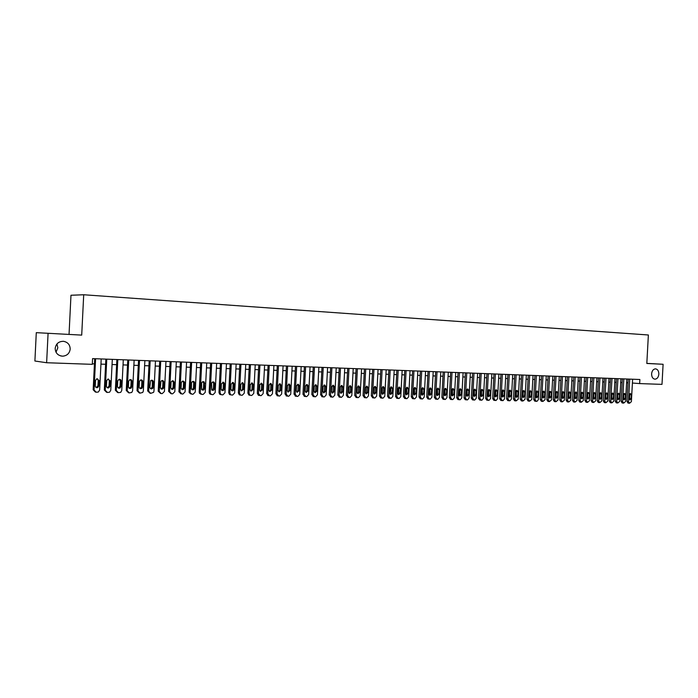 <?xml version="1.0" encoding="UTF-8"?>
<svg xmlns="http://www.w3.org/2000/svg" width="698" height="698" viewBox="0 0 698 698"><rect width="100%" height="100%" fill="white"/><g stroke="black" fill="none" stroke-linecap="round" stroke-linejoin="round"><path stroke-width="1.05" d="M56.931 343.974L57.829 347.796L56.023 352.211M70.184 349.052C69.573 353.371 67.078 355.744 62.689 356.181C57.969 355.718 55.465 353.127 55.177 348.407C55.962 343.652 58.78 341.287 63.623 341.331C67.837 342.221 70.027 344.795 70.184 349.052M658.842 374.172C658.45 377.304 657.15 378.979 654.925 379.189C652.752 378.77 651.653 376.99 651.6 373.858C651.984 370.76 653.276 369.085 655.474 368.841C657.673 369.225 658.799 371.004 658.842 374.172M36.287 332.658L81.71 335.11L36.287 332.658L34.9 361.014L46.626 362.733L92.293 364.339L92.581 358.615L639.883 379.503L639.656 383.586L662.001 384.371L663.1 364.277L646.819 363.379M69.05 334.307L70.978 295.245L83.708 294.757L648.372 334.988L646.819 363.466L663.1 364.277M48.075 333.417L46.626 362.733M81.71 335.11L83.708 294.757M632.405 383.028L639.656 383.586M92.319 363.815L94.439 363.885M100.948 364.12L105.599 364.286M112.055 364.513L116.618 364.67M123.031 364.897L127.516 365.063M133.885 365.29L138.291 365.438M144.617 365.665L148.936 365.822M155.218 366.04L159.467 366.188M165.705 366.415L169.876 366.563M176.071 366.782L180.171 366.93M186.322 367.148L190.345 367.288M196.452 367.506L200.405 367.645M206.477 367.855L210.36 367.994M216.389 368.212L220.21 368.343M226.196 368.561L229.939 368.692M235.889 368.902L239.571 369.033M245.487 369.242L249.099 369.373M254.971 369.574L258.522 369.704M264.359 369.914L267.849 370.036M273.651 370.237L277.071 370.359M282.838 370.568L286.197 370.682M291.93 370.891L295.237 371.004M300.917 371.205L304.171 371.319M309.825 371.519L313.009 371.633M318.628 371.833L321.769 371.947M327.345 372.139L330.424 372.252M335.974 372.444L339.001 372.558M344.515 372.749L347.491 372.854M352.97 373.046L355.884 373.151M361.337 373.343L364.199 373.447M369.617 373.639L372.435 373.744M377.819 373.927L380.584 374.032M385.933 374.215L388.655 374.311M393.969 374.503L396.639 374.599M401.926 374.782L404.552 374.878M409.805 375.062L412.387 375.158M417.613 375.341L420.144 375.428M425.335 375.611L427.822 375.707M432.987 375.89L435.43 375.969M440.56 376.152L442.96 376.239M448.072 376.423L450.419 376.501M455.497 376.684L457.809 376.763M462.861 376.946L465.138 377.025M470.155 377.208L472.389 377.286M477.38 377.461L479.57 377.539M484.534 377.714L486.689 377.793M491.628 377.967L493.739 378.037M498.651 378.211L500.719 378.29M505.605 378.464L507.647 378.534M512.498 378.709L514.505 378.778M519.329 378.944L521.293 379.014M526.1 379.189L528.028 379.258M532.81 379.424L534.703 379.494M539.458 379.66L541.316 379.729M546.045 379.895L547.869 379.956M552.572 380.122L554.36 380.192M559.046 380.358L560.799 380.419M565.459 380.584L567.177 380.646M571.81 380.803L573.503 380.864M578.11 381.029L579.768 381.091M584.357 381.248L585.988 381.309M590.543 381.474L592.148 381.527M596.685 381.693L598.247 381.745M602.767 381.902L604.302 381.954M608.796 382.12L610.305 382.172M614.772 382.329L616.255 382.382M620.705 382.539L622.154 382.591M626.586 382.748L628.008 382.801M632.615 379.223L631.393 401.638L629.561 403.235L628.479 401.577L629.709 379.11M628.209 379.058L626.996 401.429L628.479 401.577M631.027 398.698L629.98 399.971L629.168 398.654L629.378 394.736L630.425 393.454L631.245 394.78L631.027 398.698L629.535 398.558L629.282 399.378M629.631 393.916L629.535 398.558M629.43 403.217L627.999 403.078L626.996 401.429M626.787 379.005L625.565 401.516L623.715 403.112L622.625 401.446L623.855 378.892M622.363 378.831L621.141 401.306L622.625 401.446M625.19 398.558L624.134 399.841L623.314 398.514L623.532 394.579L624.579 393.297L625.408 394.623L625.19 398.558L623.707 398.418L623.436 399.256M623.794 393.742L623.707 398.418M623.584 403.095L622.154 402.964L621.141 401.306M620.906 378.778L619.676 401.385L617.817 402.99L616.718 401.324L617.948 378.665M616.465 378.604L615.235 401.176L616.718 401.324M619.309 398.418L618.236 399.701L617.416 398.366L617.625 394.422L618.69 393.131L619.527 394.466L619.309 398.418L617.826 398.27L617.547 399.125M617.905 393.567L617.826 398.27M617.686 402.982L616.255 402.842L615.235 401.176M614.982 378.552L613.751 401.254L611.867 402.868L610.759 401.193L611.998 378.438M610.514 378.377L609.284 401.045L610.759 401.193M613.376 398.27L612.294 399.57L611.465 398.226L611.675 394.257L612.748 392.965L613.586 394.309L613.376 398.27L611.893 398.13L611.605 399.003M611.963 393.393L611.893 398.13M611.736 402.851L610.314 402.711L609.284 401.045M609.005 378.325L607.766 401.123L605.873 402.746L604.756 401.062L605.995 378.211M604.512 378.15L603.273 400.914L604.756 401.062M607.382 398.13L606.292 399.431L605.463 398.087L605.672 394.1L606.754 392.8L607.6 394.152L607.382 398.13L605.908 397.991L605.602 398.881M605.969 393.218L605.908 397.991M605.733 402.729L604.311 402.589L603.273 400.914M602.976 378.089L601.728 400.992L599.818 402.624L598.692 400.922L599.94 377.976M598.456 377.923L597.218 400.783L598.692 400.922M601.344 397.982L600.245 399.291L599.408 397.939L599.617 393.934L600.708 392.634L601.563 393.986L601.344 397.982L599.87 397.843L599.556 398.75M599.931 393.035L599.87 397.843M599.678 402.606L598.265 402.467L597.218 400.783M596.886 377.862L595.647 400.861L593.719 402.493L592.576 400.792L593.832 377.74M592.349 377.688L591.11 400.643L592.576 400.792M595.254 397.843L594.146 399.151L593.291 397.79L593.509 393.768L594.609 392.459L595.473 393.829L595.254 397.843L593.78 397.694L593.457 398.619M593.832 392.852L593.78 397.694M593.57 402.476L592.166 402.336L591.11 400.643M590.752 377.627L589.505 400.731L587.559 402.371L586.416 400.661L587.664 377.505M586.189 377.452L584.95 400.512L586.416 400.661M589.112 397.694L587.986 399.012L587.131 397.642L587.35 393.611L588.458 392.293L589.33 393.663L589.112 397.694L587.646 397.546L587.306 398.488M587.69 392.677L587.646 397.546M587.411 402.353L586.006 402.214L584.95 400.512M584.566 377.391L583.31 400.591L581.347 402.24L580.195 400.521L581.451 377.269M579.977 377.217L578.729 400.373L580.195 400.521M582.917 397.546L581.783 398.863L580.919 397.494L581.137 393.436L582.254 392.119L583.135 393.498L582.917 397.546L581.451 397.398L581.094 398.357M581.486 392.494L581.451 397.398M581.198 402.223L579.802 402.083L578.729 400.373M578.319 377.156L577.063 400.451L575.082 402.109L573.913 400.39L575.178 377.033M573.712 376.972L572.456 400.242L573.913 400.39M576.661 397.389L575.518 398.724L574.646 397.345L574.864 393.271L575.998 391.944L576.88 393.323L576.661 397.389L575.196 397.249L574.838 398.218M575.231 392.302L575.196 397.249M574.934 402.092L573.538 401.952L572.456 400.242M572.02 376.911L570.755 400.32L568.765 401.978L567.587 400.251L568.853 376.789M567.387 376.737L566.13 400.102L567.587 400.251M570.353 397.241L569.202 398.575L568.32 397.197L568.547 393.105L569.681 391.77L570.571 393.157L570.353 397.241L568.896 397.101L568.521 398.087M568.914 392.119L568.896 397.101M568.608 401.961L567.212 401.821L566.13 400.102M565.668 376.667L564.394 400.181L562.387 401.847L561.201 400.111L562.466 376.545M561.009 376.492L559.744 399.963L561.201 400.111M563.993 397.092L562.824 398.427L561.942 397.04L562.16 392.93L563.312 391.595L564.211 392.983L563.993 397.092L562.536 396.944L562.143 397.947M562.544 391.936L562.536 396.944M562.23 401.83L560.843 401.69L559.744 399.963M559.255 376.423L557.981 400.041L555.957 401.716L554.753 399.971L556.027 376.301M554.57 376.248L553.305 399.823L554.753 399.971M557.571 396.935L556.393 398.279L555.503 396.883L555.721 392.756L556.882 391.412L557.789 392.817L557.571 396.935L556.123 396.796L555.713 397.808M556.123 391.744L556.123 396.796M555.791 401.699L554.404 401.559L553.305 399.823M552.781 376.178L551.507 399.902L549.466 401.586L548.253 399.823L549.527 376.056M548.078 375.995L546.804 399.675L548.253 399.823M551.088 396.778L549.902 398.13L549.003 396.734L549.23 392.581L550.399 391.238L551.315 392.642L551.088 396.778L549.649 396.639L549.23 397.668M549.64 391.561L549.649 396.639M549.3 401.568L547.921 401.42L546.804 399.675M546.255 375.925L544.981 399.753L542.913 401.446L541.692 399.684L542.974 375.803M541.526 375.751L540.252 399.535L541.692 399.684M544.553 396.621L543.349 397.982L542.451 396.577L542.669 392.407L543.855 391.055L544.78 392.468L544.553 396.621L543.114 396.481L542.686 397.528M543.096 391.369L543.114 396.481M542.747 401.429L541.369 401.289L540.252 399.535M539.667 375.672L538.385 399.614L536.971 401.324L536.195 401.306L535.069 399.535L536.352 375.55M534.912 375.498L533.638 399.387L535.069 399.535M537.957 396.464L536.745 397.825L535.837 396.412L536.055 392.232L537.251 390.871L538.184 392.293L537.957 396.464L536.526 396.324L536.081 397.389M536.5 391.177L536.526 396.324M536.134 401.289L534.764 401.149L533.638 399.387M533.028 375.419L531.736 399.465L529.634 401.176L528.386 399.396L529.677 375.297M528.246 375.236L526.955 399.239L528.386 399.396M531.3 396.307L530.079 397.677L529.163 396.255L529.381 392.058L530.593 390.688L531.527 392.11L531.3 396.307L529.869 396.159L529.416 397.241M529.834 390.976L529.869 396.159M529.459 401.149L528.098 401.01L526.955 399.239M526.318 375.166L525.027 399.317L522.907 401.036L521.642 399.247L522.942 375.035M521.511 374.983L520.219 399.099L521.642 399.247M524.582 396.15L523.352 397.52L522.427 396.098L522.654 391.875L523.866 390.496L524.809 391.927L524.582 396.15L523.16 396.002L522.689 397.092M523.116 390.784L523.16 396.002M522.723 401.018L521.362 400.87L520.219 399.099M519.548 374.905L518.248 399.169L516.11 400.896L514.845 399.099L516.145 374.782M514.714 374.721L513.423 398.942L514.845 399.099M517.811 395.984L516.555 397.363L515.63 395.932L515.857 391.691L517.087 390.313L518.038 391.752L517.811 395.984L516.389 395.836L515.901 396.944M516.337 390.583L516.389 395.836M515.927 400.87L514.574 400.731L513.423 398.942M512.716 374.651L511.416 399.02L509.95 400.765L509.261 400.757L507.978 398.951L509.278 374.512M507.865 374.46L506.565 398.794L507.978 398.951M510.971 395.818L509.706 397.206L508.763 395.766L508.99 391.508L510.238 390.121L511.198 391.569L510.971 395.818L509.549 395.67L509.051 396.796M509.488 390.391L509.549 395.67M509.069 400.731L507.725 400.591L506.565 398.794M505.823 374.381L504.514 398.872L503.04 400.626L502.342 400.608L501.042 398.794L502.351 374.25M500.937 374.198L499.637 398.645L501.042 398.794M504.061 395.653L502.787 397.049L501.845 395.6L502.071 391.325L503.328 389.929L504.296 391.377L504.061 395.653L502.656 395.504L502.132 396.647M502.586 390.191L502.656 395.504M502.15 400.591L500.806 400.443L499.637 398.645M498.869 374.119L497.552 398.724L496.06 400.478L495.362 400.469L494.053 398.645L495.362 373.988M493.957 373.927L492.648 398.488L494.053 398.645M497.098 395.487L495.807 396.883L494.856 395.434L495.083 391.133L496.348 389.737L497.325 391.194L497.098 395.487L495.693 395.338L495.161 396.499M495.606 389.99L495.693 395.338M495.161 400.443L493.826 400.294L492.648 398.488M491.846 373.849L490.528 398.567L489.019 400.338L488.312 400.32L486.986 398.488L488.312 373.718M486.907 373.666L485.59 398.34L486.986 398.488M490.066 395.321L488.757 396.726L487.797 395.269L488.033 390.95L489.315 389.545L490.293 391.002L490.066 395.321L488.67 395.173L488.12 396.342M488.574 389.781L488.67 395.173M488.111 400.294L486.776 400.155L485.59 398.34M484.752 373.578L483.435 398.41L481.917 400.19L481.201 400.172L479.866 398.34L481.184 373.447M479.788 373.386L478.47 398.183L479.866 398.34M482.964 395.147L481.646 396.56L480.678 395.094L480.913 390.758L482.205 389.344L483.199 390.819L482.964 395.147L481.576 394.998L481.009 396.185M481.472 389.58L481.576 394.998M480.992 400.155L479.666 400.006L478.47 398.183M477.598 373.308L476.272 398.261L474.736 400.041L474.021 400.024L472.668 398.183L473.994 373.168M472.607 373.116L471.29 398.026L472.668 398.183M475.8 394.981L474.465 396.394L473.497 394.92L473.724 390.566L475.033 389.144L476.036 390.627L475.8 394.981L474.413 394.832L473.829 396.028M474.3 389.371L474.413 394.832M473.811 400.006L472.485 399.858L471.29 398.026M470.373 373.029L469.047 398.096L467.494 399.893L466.77 399.875L465.409 398.017L466.744 372.889M465.357 372.837L464.03 397.869L465.409 398.017M468.567 394.806L467.215 396.228L466.238 394.745L466.473 390.365L467.8 388.943L468.803 390.426L468.567 394.806L467.189 394.658L466.587 395.871M467.058 389.161L467.189 394.658M466.552 399.849L465.234 399.701L464.03 397.869M463.088 372.749L461.753 397.939L460.183 399.745L459.45 399.727L458.08 397.86L459.415 372.61M458.036 372.558L456.701 397.703L458.08 397.86M461.265 394.632L459.903 396.063L458.918 394.571L459.144 390.173L460.488 388.742L461.5 390.234L461.265 394.632L459.895 394.483L459.275 395.705M459.755 388.952L459.895 394.483M459.232 399.701L457.923 399.553L456.701 397.703M455.724 372.47L454.389 397.781L452.81 399.588L452.068 399.57L450.672 397.703L452.016 372.331M450.646 372.278L449.311 397.546L450.672 397.703M453.892 394.457L452.513 395.888L451.519 394.396L451.754 389.973L453.107 388.542L454.128 390.034L453.892 394.457L452.522 394.3L451.894 395.548M452.383 388.742L452.522 394.3M451.842 399.544L450.533 399.396L449.311 397.546M448.291 372.191L446.947 397.616L445.359 399.439L444.609 399.422L443.204 397.537L444.547 372.043M443.186 371.99L441.843 397.38L443.204 397.537M446.45 394.274L445.054 395.714L444.059 394.222L444.286 389.772L445.656 388.332L446.685 389.842L446.45 394.274L445.088 394.126L444.443 395.382M444.931 388.524L445.088 394.126M444.373 399.396L443.073 399.247L441.843 397.38M440.787 371.903L439.443 397.459L437.829 399.282L437.079 399.265L435.657 397.371L437.009 371.755M435.648 371.702L434.304 397.214L435.657 397.371M438.937 394.1L437.524 395.539L436.52 394.038L436.756 389.571L438.135 388.123L439.173 389.632L438.937 394.1L437.585 393.942L436.913 395.216M437.41 388.306L437.585 393.942M436.835 399.239L435.543 399.09L434.304 397.214M433.214 371.615L431.861 397.293L430.238 399.125L429.471 399.108L428.04 397.206L429.392 371.467M428.049 371.415L426.696 397.049L428.04 397.206M431.347 393.916L429.916 395.365L428.904 393.855L429.139 389.371L430.544 387.914L431.582 389.432L431.347 393.916L430.003 393.759L429.314 395.042M429.82 388.088L430.003 393.759M429.226 399.082L427.935 398.924L426.696 397.049M425.562 371.319L424.201 397.118L422.56 398.968L421.793 398.951L420.344 397.04L421.705 371.17M420.362 371.127L419.009 396.883L420.344 397.04M423.686 393.733L422.238 395.19L421.217 393.672L421.461 389.161L422.875 387.704L423.922 389.231L423.686 393.733L422.351 393.576L421.644 394.876M422.15 387.87L422.351 393.576M421.548 398.916L420.257 398.767L419.009 396.883M417.84 371.022L416.47 396.953L414.821 398.802L414.045 398.794L412.579 396.865L413.949 370.874M412.614 370.83L411.253 396.708L412.579 396.865M415.956 393.541L414.481 395.007L413.46 393.489L413.696 388.952L415.136 387.486L416.191 389.022L415.956 393.541L414.621 393.393L413.897 394.702M414.411 387.652L414.621 393.393M413.783 398.759L412.501 398.61L411.253 396.708M410.031 370.725L408.67 396.787L406.995 398.645L406.21 398.628L404.735 396.7L406.105 370.577M404.779 370.525L403.418 396.543L404.735 396.7M408.138 393.358L406.646 394.832L405.625 393.297L405.861 388.742L407.318 387.268L408.382 388.812L408.138 393.358L406.812 393.21L406.07 394.527M406.594 387.425L406.812 393.21M405.948 398.593L404.674 398.445L403.418 396.543M402.153 370.429L400.783 396.612L399.099 398.479L398.305 398.462L396.813 396.525L398.192 370.28M396.865 370.228L395.504 396.368L396.813 396.525M400.251 393.166L398.741 394.649L397.712 393.105L397.947 388.533L399.422 387.05L400.486 388.603L400.251 393.166L398.933 393.018L398.174 394.353M398.706 387.198L398.933 393.018M398.035 398.436L396.761 398.279L395.504 396.368M394.204 370.123L392.826 396.438L391.124 398.314L390.322 398.296L388.812 396.351L390.191 369.975M388.882 369.923L387.512 396.194L388.812 396.351M392.285 392.983L390.749 394.466L389.72 392.913L389.955 388.315L391.447 386.832L392.52 388.385L392.285 392.983L390.976 392.826L390.191 394.178M390.732 386.971L390.976 392.826M390.042 398.27L388.777 398.113L387.512 396.194M386.16 369.818L384.781 396.263L383.062 398.148L382.251 398.13L380.733 396.176L382.12 369.661M380.811 369.608L379.433 396.01L380.733 396.176M384.232 392.782L382.679 394.274L381.64 392.721L381.885 388.105L383.394 386.605L384.476 388.167L384.232 392.782L382.932 392.634L382.129 393.995M382.679 386.744L383.176 388.027L382.932 392.634M381.972 398.096L380.707 397.939L379.433 396.01M378.046 369.504L376.658 396.089L374.922 397.982L374.111 397.965L372.566 395.993L373.962 369.355M372.662 369.303L371.284 395.836L372.566 395.993M376.109 392.59L374.529 394.082L373.491 392.529L373.727 387.879L375.262 386.387L376.353 387.957L376.109 392.59L374.817 392.433L373.988 393.82M374.547 386.509L375.062 387.809L374.817 392.433M372.819 397.799L371.284 395.836M369.853 369.198L368.457 395.906L366.703 397.816L365.874 397.799L364.321 395.818L365.717 369.033M364.435 368.989L363.047 395.653L364.321 395.818M367.898 392.398L366.293 393.899L365.255 392.328L365.499 387.66L367.052 386.16L368.143 387.73L367.898 392.398L366.616 392.241L365.769 393.637M366.328 386.273L366.86 387.591L366.616 392.241M364.6 397.633L363.047 395.653M361.564 368.876L360.168 395.722L358.397 397.642L357.568 397.624L355.997 395.635L357.393 368.719M356.12 368.666L354.724 395.469L355.997 395.635M359.601 392.197L357.978 393.698L356.931 392.128L357.175 387.442L358.755 385.924L359.845 387.512L359.601 392.197L358.327 392.04L357.463 393.445M358.03 386.038L358.571 387.364L358.327 392.04M356.285 397.459L354.724 395.469M353.205 368.561L351.801 395.539L350.012 397.467L349.166 397.45L347.578 395.452L348.983 368.396M347.717 368.352L346.321 395.286L347.578 395.452M351.225 391.997L349.567 393.506L348.529 391.927L348.773 387.216L350.37 385.697L351.469 387.285L351.225 391.997L349.96 391.84L349.07 393.262M349.646 385.802L350.204 387.137L349.96 391.84M347.909 397.284L346.321 395.286M344.751 368.239L343.346 395.356L341.54 397.293L340.685 397.275L339.08 395.269L340.493 368.073M339.237 368.029L337.832 395.103L339.08 395.269M342.762 391.796L341.078 393.306L340.031 391.726L340.284 386.989L341.907 385.462L343.006 387.058L342.762 391.796L341.505 391.639L340.589 393.07M341.182 385.558L341.75 386.91L341.505 391.639M339.437 397.11L337.832 395.103M336.209 367.907L334.796 395.173L332.981 397.118L332.117 397.101L330.494 395.077L331.908 367.75M330.66 367.698L329.255 394.92L330.494 395.077M334.211 391.587L332.492 393.105L331.454 391.526L331.698 386.753L333.356 385.226L334.455 386.832L334.211 391.587L332.963 391.43L332.03 392.878M332.623 385.313L333.216 386.683L332.963 391.43M330.878 396.935L329.255 394.92M327.58 367.584L326.167 394.981L324.326 396.944L323.453 396.926L321.813 394.894L323.235 367.418M322.005 367.366L320.591 394.728L321.813 394.894M325.573 391.377L323.82 392.904L322.79 391.316L323.034 386.526L324.718 384.991L325.818 386.596L325.573 391.377L324.334 391.22L323.375 392.686M323.985 385.069L324.587 386.448L324.334 391.22M322.223 396.752L320.591 394.728M318.864 367.253L317.442 394.798L315.583 396.761L314.711 396.743L313.053 394.702L314.475 367.078M313.254 367.035L311.832 394.536L313.053 394.702M316.84 391.168L315.06 392.695L314.03 391.107L314.274 386.291L315.993 384.746L317.093 386.369L316.84 391.168L315.618 391.011L314.632 392.494M315.252 384.825L315.862 386.221L315.618 391.011M313.489 396.577L311.832 394.536M310.06 366.912L308.629 394.606L306.754 396.577L305.864 396.56L304.188 394.51L305.619 366.747M304.407 366.694L302.984 394.344L304.188 394.51M308.019 390.959L306.195 392.485L305.174 390.889L305.427 386.055L307.172 384.511L308.272 386.125L308.019 390.959L306.806 390.801L305.803 392.293M306.422 384.572L307.059 385.977L306.806 390.801M304.66 396.394L302.984 394.344M301.161 366.572L299.73 394.405L297.828 396.394L296.929 396.377L295.237 394.309L296.676 366.398M295.472 366.354L294.041 394.143L295.237 394.309M299.11 390.749L297.243 392.276L296.231 390.679L296.484 385.811L298.273 384.266L299.355 385.889L299.11 390.749L297.906 390.592L296.868 392.093M297.505 384.319L298.159 385.741L297.906 390.592M295.734 396.202L294.041 394.143M292.165 366.232L290.726 394.213L288.806 396.211L287.908 396.194L286.189 394.117L287.628 366.057M286.442 366.014L285.011 393.951L286.189 394.117M290.098 390.531L288.187 392.058L287.201 390.461L287.445 385.575L289.269 384.022L290.351 385.645L290.098 390.531L288.911 390.374L287.846 391.892M288.492 384.066L289.164 385.497L288.911 390.374M286.721 396.019L285.011 393.951M283.074 365.883L281.634 394.012L279.697 396.019L278.781 396.002L277.045 393.916L278.493 365.708M277.315 365.665L275.876 393.751L277.045 393.916M280.997 390.313L279.034 391.84L278.066 390.243L278.319 385.322L280.186 383.778L281.25 385.401L280.997 390.313L279.819 390.156L278.729 391.683M279.383 383.804L280.072 385.252L279.819 390.156M277.603 395.827L275.876 393.751M273.886 365.534L272.438 393.812L270.484 395.827L269.559 395.81L267.805 393.716L269.254 365.351M268.093 365.307L266.645 393.541L267.805 393.716M271.792 390.095L269.768 391.613L268.835 390.025L269.088 385.078L271.007 383.525L272.046 385.156L271.792 390.095L270.632 389.938L269.515 391.473M270.178 383.542L270.885 385.008L270.632 389.938M268.398 395.644L266.645 393.541M264.603 365.176L263.146 393.611L261.174 395.635L260.232 395.618L258.461 393.506L259.926 365.002M258.766 364.958L257.318 393.34L258.461 393.506M262.5 389.868L260.406 391.377L259.499 389.798L259.752 384.825L261.733 383.281L262.753 384.912L262.5 389.868L261.34 389.711L260.197 391.264M260.877 383.281L261.593 384.755L261.34 389.711M259.089 395.443L258.373 395.277L257.318 393.34M255.215 364.818L253.758 393.402L251.76 395.443L250.818 395.426L250.015 395.208L249.02 393.306L250.486 364.635M249.343 364.592L247.886 393.131L249.02 393.306M253.095 389.65L250.922 391.133L250.067 389.571L250.32 384.572L252.371 383.036L253.357 384.659L253.095 389.65L251.961 389.484L250.783 391.055M251.472 383.01L252.214 384.511L251.961 389.484M249.675 395.251L248.881 395.033L247.886 393.131M245.731 364.461L244.265 393.201L242.25 395.251L241.29 395.225L240.382 394.955L239.475 393.096L240.95 364.277M239.815 364.234L238.358 392.93L239.475 393.096M243.593 389.414L241.325 390.871L240.531 389.344L240.793 384.319L242.913 382.801L243.855 384.406L243.593 389.414L242.468 389.257L241.264 390.836M241.97 382.748L242.721 384.249L242.468 389.257M240.164 395.059L239.266 394.78L238.358 392.93M236.142 364.094L234.668 392.991L232.626 395.051L231.657 395.033L230.628 394.675L229.825 392.887L231.3 363.902M230.192 363.867L228.717 392.712L229.825 392.887M233.987 389.187C233.656 390.61 232.862 391.081 231.605 390.601L230.898 389.118L231.151 384.066L233.376 382.565L234.249 384.144L233.987 389.187L232.879 389.03L231.649 390.627M232.364 382.469L233.132 383.996L232.879 389.03M230.549 394.859L229.52 394.501L228.717 392.712M226.44 363.719L224.965 392.782L222.906 394.85L221.929 394.832L220.734 394.353L220.071 392.669L221.554 363.536M220.455 363.492L218.98 392.503L220.071 392.669M224.276 388.952C223.892 390.461 223.055 390.906 221.755 390.295L221.153 388.882L221.406 383.804L223.753 382.356L224.538 383.883L224.276 388.952L223.177 388.795L221.92 390.4M223.753 382.356L222.653 382.207L223.439 383.734L223.177 388.795M220.83 394.658L219.643 394.178L218.98 392.503M216.642 363.344L215.159 392.564L213.073 394.649L212.087 394.623L210.709 393.96L210.211 392.459L211.695 363.161M210.613 363.117L209.13 392.285L210.211 392.459M214.461 388.725C214.007 390.33 213.108 390.732 211.773 389.938L211.555 383.534C211.93 382.05 212.768 381.597 214.068 382.172L214.722 383.621L214.461 388.725L213.379 388.559L212.079 390.182M212.829 381.919L213.632 383.472L213.379 388.559M211.005 394.449L209.627 393.794L209.13 392.285M206.73 362.969L205.238 392.346L203.135 394.44L202.132 394.422L200.544 393.48L200.239 392.241L201.731 362.777M200.658 362.733L199.174 392.067L200.239 392.241M204.531 388.481C203.964 390.226 203.005 390.566 201.643 389.493L201.6 383.272C202.054 381.658 202.961 381.256 204.313 382.05L204.531 388.481L203.467 388.324L202.141 389.955M202.9 381.64L203.72 383.202L203.467 388.324M201.068 394.248L199.471 393.306L199.174 392.067M196.705 362.585L195.213 392.128L193.084 394.23L192.072 394.213L190.266 392.843L190.153 392.023L191.653 362.393M190.598 362.349L189.106 391.848L190.153 392.023M194.498 388.245C193.747 390.156 192.709 390.391 191.392 388.926L191.522 383.001C192.142 381.213 193.128 380.899 194.498 382.059L194.498 388.245L193.442 388.079L192.081 389.728M192.857 381.361L193.704 382.932L193.442 388.079M191.016 394.038L189.219 392.669L189.106 391.848M186.567 362.201L185.066 391.91L182.92 394.021L181.899 394.004L179.953 391.796L181.463 362M180.416 361.965L178.924 391.622L179.953 391.796M184.351 388.001C183.321 390.112 182.23 390.182 181.087 388.201L181.34 382.731C182.222 380.707 183.295 380.558 184.551 382.277L184.351 388.001L183.304 387.835L181.916 389.493M182.702 381.073L183.565 382.661L183.304 387.835M180.861 393.829L178.924 391.622M176.324 361.808L174.814 391.744L172.642 393.812L171.603 393.794L169.64 391.569L171.15 361.608M170.129 361.573L168.628 391.404L169.64 391.569M174.081 387.756L174.072 387.852C172.807 389.964 171.708 389.903 170.774 387.678L171.089 382.111C172.467 380.244 173.549 380.384 174.343 382.539L174.081 387.756L173.06 387.591L171.629 389.266M172.432 380.785L173.322 382.391L173.06 387.591M171.027 393.689L168.628 391.404M165.958 361.416L164.44 391.456L162.241 393.602L161.203 393.576L159.214 391.342L160.723 361.215M159.72 361.171L158.21 391.168L159.214 391.342M163.698 387.503L163.559 388.132C162.076 389.711 161.011 389.475 160.357 387.425L160.906 381.274C162.433 380.017 163.454 380.34 163.969 382.26L163.698 387.503L162.695 387.338L161.229 389.03M162.049 380.489L162.957 382.111L162.695 387.338M160.601 393.471L158.21 391.168M155.471 361.014L153.953 391.229L153.586 392.363L150.672 393.358L148.665 391.116L150.183 360.814M149.189 360.77L147.679 390.941L148.665 391.116M153.202 387.25L152.836 388.263C151.292 389.405 150.288 389.048 149.817 387.172L150.646 380.654C152.181 379.808 153.115 380.253 153.464 381.981L153.202 387.25L152.208 387.093L150.707 388.786M151.553 380.201L152.469 381.823L152.208 387.093M150.053 393.244L147.679 390.941M144.87 360.604L143.343 391.002L142.724 392.459L140.028 393.14L137.995 390.88L139.521 360.404M138.544 360.369L137.026 390.706L137.995 390.88M142.584 386.997L141.999 388.254C140.455 389.1 139.513 388.646 139.155 386.919L139.426 381.605L140.228 380.174C141.711 379.59 142.584 380.096 142.846 381.693L142.584 386.997L141.607 386.832L140.071 388.542M140.935 379.895L141.869 381.544L141.607 386.832M139.382 393.026L137.026 390.706M134.138 360.194L132.611 390.767L131.765 392.442L129.261 392.922L127.202 390.644L128.729 359.994M127.769 359.959L126.251 390.47L127.202 390.644M131.843 386.744L131.067 388.158C129.558 388.786 128.659 388.289 128.38 386.657L128.641 381.317L129.627 379.773C131.067 379.354 131.896 379.904 132.105 381.405L131.843 386.744L130.884 386.579L129.304 388.297M130.186 379.599L131.145 381.256L130.884 386.579M128.589 392.791L126.251 390.47M123.293 359.784L121.757 390.531L120.71 392.355L118.363 392.695L116.278 390.409L117.814 359.575M116.88 359.54L115.344 390.234L116.278 390.409M120.972 386.483L120.047 388.001C118.564 388.489 117.7 387.957 117.465 386.395L117.735 381.021L118.861 379.415C120.274 379.101 121.059 379.668 121.243 381.117L120.972 386.483L120.03 386.317L118.416 388.053M119.323 379.293L120.3 380.96L120.03 386.317M117.665 392.564L115.344 390.234M112.308 359.365L110.773 390.287L109.56 392.215L107.344 392.468L105.232 390.165L106.777 359.156M105.852 359.121L104.316 389.99L105.232 390.165M109.979 386.221L108.923 387.8C107.466 388.193 106.637 387.634 106.436 386.134L106.698 380.724L107.937 379.075L110.249 380.82L109.979 386.221L109.054 386.055L107.396 387.8M108.33 378.988L109.324 380.672L109.054 386.055M106.611 392.328L104.316 389.99M101.201 358.938L99.657 390.042L98.313 392.049L96.184 392.241L94.056 389.92L95.6 358.728M94.701 358.693L93.157 389.746L94.056 389.92M98.854 385.95L97.694 387.591C96.263 387.896 95.452 387.329 95.268 385.863L95.539 380.427L96.865 378.735L99.125 380.523L98.854 385.95L97.956 385.785L96.245 387.547M97.205 378.674L98.217 380.366L97.956 385.785M95.425 392.084L93.157 389.746M631.245 394.78L629.753 394.649M625.408 394.623L623.916 394.492M619.527 394.466L618.035 394.335M613.586 394.309L612.102 394.178M607.6 394.152L606.126 394.012M601.563 393.986L600.088 393.855M595.473 393.829L593.998 393.689M589.33 393.663L587.864 393.524M583.135 393.498L581.67 393.358M576.88 393.323L575.422 393.192M570.571 393.157L569.114 393.018M564.211 392.983L562.754 392.852M557.789 392.817L556.341 392.677M551.315 392.642L549.867 392.503M544.78 392.468L543.341 392.328M538.184 392.293L536.745 392.154M531.527 392.11L530.096 391.971M524.809 391.927L523.387 391.796M518.038 391.752L516.616 391.613M511.198 391.569L509.776 391.43M504.296 391.377L502.883 391.238M497.325 391.194L495.92 391.055M490.293 391.002L488.897 390.863M483.199 390.819L481.803 390.679M476.036 390.627L474.649 390.479M468.803 390.426L467.416 390.287M461.5 390.234L460.122 390.095M454.128 390.034L452.758 389.894M446.685 389.842L445.324 389.693M439.173 389.632L437.821 389.493M431.582 389.432L430.238 389.292M423.922 389.231L422.587 389.083M416.191 389.022L414.856 388.873M408.382 388.812L407.056 388.664M400.486 388.603L399.177 388.454M392.52 388.385L391.212 388.245M384.476 388.167L383.176 388.027M376.353 387.957L375.062 387.809M368.143 387.73L366.86 387.591M359.845 387.512L358.571 387.364M351.469 387.285L350.204 387.137M343.006 387.058L341.75 386.91M334.455 386.832L333.216 386.683M325.818 386.596L324.587 386.448M317.093 386.369L315.862 386.221M308.272 386.125L307.059 385.977M299.355 385.889L298.159 385.741M290.351 385.645L289.164 385.497M281.25 385.401L280.072 385.252M272.046 385.156L270.885 385.008M262.753 384.912L261.593 384.755M253.357 384.659L252.214 384.511M243.855 384.406L242.721 384.249M234.249 384.144L233.132 383.996M224.538 383.883L223.439 383.734M214.722 383.621L213.632 383.472M204.793 383.359L203.72 383.202M194.759 383.089L193.704 382.932M184.612 382.818L183.565 382.661M174.343 382.539L173.322 382.391M163.969 382.26L162.957 382.111M153.464 381.981L152.469 381.823M142.846 381.693L141.869 381.544M132.105 381.405L131.145 381.256M121.243 381.117L120.3 380.96M110.249 380.82L109.324 380.672M99.125 380.523L98.217 380.366M62.689 356.181L60.761 355.945M63.623 341.331L63.073 341.287M627.999 403.078L629.491 403.226M622.154 402.964L623.637 403.104M616.255 402.842L617.739 402.982M610.314 402.711L611.788 402.859M604.311 402.589L605.794 402.737M598.265 402.467L599.739 402.615M592.166 402.336L593.632 402.484M586.006 402.214L587.472 402.362M579.802 402.083L581.26 402.231M573.538 401.952L574.995 402.1M567.212 401.821L568.669 401.969M560.843 401.69L562.291 401.839M554.404 401.559L555.852 401.708M547.921 401.42L549.361 401.577M541.369 401.289L542.808 401.437M534.764 401.149L536.195 401.306M528.098 401.01L529.52 401.167M521.362 400.87L522.793 401.027M514.574 400.731L515.996 400.888M507.725 400.591L509.139 400.739M500.806 400.443L502.211 400.6M493.826 400.294L495.222 400.451M486.776 400.155L488.172 400.312M479.666 400.006L481.053 400.163M472.485 399.858L473.872 400.015M465.234 399.701L466.613 399.867M457.923 399.553L459.293 399.71M450.533 399.396L451.894 399.561M443.073 399.247L444.434 399.404M435.543 399.09L436.896 399.247M427.935 398.924L429.279 399.09M420.257 398.767L421.592 398.933M412.501 398.61L413.835 398.767M404.674 398.445L405.992 398.602M396.761 398.279L398.078 398.445M388.777 398.113L390.077 398.27M380.707 397.939L381.998 398.104M372.549 397.773L373.84 397.939M364.321 397.598L365.595 397.764M355.997 397.424L357.271 397.59M347.595 397.241L348.852 397.406M339.097 397.066L340.345 397.232M330.512 396.883L331.751 397.049M321.839 396.7L323.069 396.865M313.07 396.508L314.292 396.673M304.206 396.316L305.419 396.481M295.245 396.115L296.441 396.29M286.189 395.914L287.375 396.089M277.019 395.714L278.197 395.879M267.753 395.496L268.913 395.67M271.007 383.525L270.554 383.472M258.373 395.277L259.525 395.443M261.733 383.281L261.209 383.219M248.881 395.033L250.015 395.208M252.371 383.036L251.742 382.958M239.266 394.78L240.382 394.955M242.913 382.801L242.171 382.705M229.52 394.501L230.628 394.675M233.376 382.565L232.469 382.452M219.643 394.178L220.734 394.353M209.627 393.794L210.709 393.96M214.068 382.172L212.977 382.024M199.471 393.306L200.544 393.48M204.313 382.05L203.24 381.902M189.219 392.669L190.266 392.843M194.498 382.059L193.442 381.911M178.924 391.883L179.962 392.058M184.551 382.277L183.513 382.12M174.072 387.852L173.052 387.695M163.559 388.132L162.547 387.966M152.836 388.263L151.85 388.097M141.999 388.254L141.022 388.088M131.067 388.158L130.116 387.983M120.047 388.001L119.105 387.826M108.923 387.8L108.007 387.634M97.694 387.591L96.795 387.416"/></g></svg>
